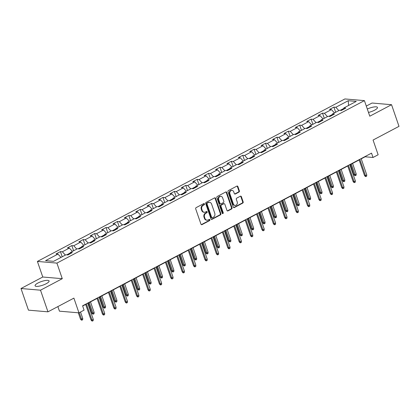 <?xml version="1.0" encoding="UTF-8"?>
<svg xmlns="http://www.w3.org/2000/svg" width="420" height="420" viewBox="0 0 420 420"><rect width="100%" height="100%" fill="white"/><g stroke="black" fill="none" stroke-linecap="round" stroke-linejoin="round"><path stroke-width="0.63" d="M204.456 203.941A0.651 0.541 94.9 0 0 203.747 203.611L196.13 207.638A0.929 0.772 94.9 0 0 195.704 208.866L200.97 224.159A0.929 0.772 94.9 0 0 201.983 224.632L209.601 220.605A0.651 0.541 94.9 0 0 209.191 219.418L208.204 219.938A2.982 2.473 94.9 0 1 207.013 220.19A2.982 2.473 94.9 0 1 204.971 218.431L204.535 217.156A2.982 2.473 94.9 0 1 205.889 213.224L206.876 212.704A0.651 0.541 94.9 0 0 206.467 211.517L205.48 212.037A2.982 2.473 94.9 0 1 204.293 212.284A2.982 2.473 94.9 0 1 202.251 210.53L201.815 209.255A2.982 2.473 94.9 0 1 203.17 205.322L204.157 204.803A0.651 0.541 94.9 0 0 204.456 203.941M204.293 212.284L203.763 212.242A2.982 2.473 94.9 0 1 201.726 210.483L201.285 209.207A2.982 2.473 94.9 0 1 202.645 205.275L203.632 204.755A0.651 0.541 94.9 0 0 203.737 203.616M201.348 224.632A0.929 0.772 94.9 0 0 201.453 224.584L209.071 220.563A0.651 0.541 94.9 0 0 209.181 219.424M207.013 220.19L206.483 220.143A2.982 2.473 94.9 0 1 204.446 218.384L204.005 217.114A2.982 2.473 94.9 0 1 205.364 213.181L206.351 212.662A0.651 0.541 94.9 0 0 206.456 211.523M368.487 112.445A7.402 1.943 -19 0 0 374.582 110.203A7.402 1.943 -19 0 0 377.47 107.441A7.402 1.943 -19 0 0 367.311 109.027M37.963 283.017A7.402 1.943 -19 0 0 35.081 285.779A7.402 1.943 -19 0 0 39.165 286.156A7.402 1.943 -19 0 0 46.19 283.721A7.402 1.943 -19 0 0 49.077 280.959A7.402 1.943 -19 0 0 44.993 280.576A7.402 1.943 -19 0 0 37.963 283.017M238.948 192.092A0.929 0.772 94.9 0 0 239.374 190.864L237.899 186.575A0.929 0.772 94.9 0 0 236.891 186.102L228.428 190.57A0.929 0.772 94.9 0 0 228.002 191.798L233.268 207.097A0.929 0.772 94.9 0 0 234.281 207.564L242.739 203.096A0.929 0.772 94.9 0 0 243.164 201.868L241.379 196.686A0.929 0.772 94.9 0 0 240.371 196.214L236.749 198.125A0.929 0.772 94.9 0 0 236.323 199.353L237.211 201.925A2.494 2.069 94.9 0 1 235.079 205.422A2.494 2.069 94.9 0 1 233.373 203.952L229.908 193.883A2.494 2.069 94.9 0 1 232.04 190.386A2.494 2.069 94.9 0 1 233.741 191.856L234.318 193.536A0.929 0.772 94.9 0 0 235.331 194.003L238.948 192.092L238.423 192.045A0.929 0.772 94.9 0 0 238.849 190.816L237.368 186.527A0.929 0.772 94.9 0 0 236.99 186.055M40.509 290.189L62.276 278.686L42.767 277.011L21 288.514L40.509 290.189L47.964 311.829L73.894 298.127L78.96 312.842L84.073 310.144L82.583 305.812L371.532 153.137L373.023 157.469L378.137 154.765L373.07 140.049L399 126.347L391.55 104.706L372.036 103.031L366.293 106.066M62.276 278.686L56.91 263.104L364.418 100.621L369.784 116.204L391.55 104.706M215.602 198.356A0.929 0.772 94.9 0 0 214.589 197.883L206.131 202.351A0.929 0.772 94.9 0 0 205.706 203.579L210.971 218.878A0.929 0.772 94.9 0 0 211.984 219.345L220.442 214.877A0.929 0.772 94.9 0 0 220.868 213.649L215.602 198.356L215.072 198.308A0.929 0.772 94.9 0 0 214.694 197.836M217.282 196.46L225.74 191.993A0.929 0.772 94.9 0 1 226.748 192.465L232.013 207.758A0.929 0.772 94.9 0 1 231.593 208.987L227.971 210.898A0.929 0.772 94.9 0 1 226.963 210.43L224.826 204.225A0.929 0.772 94.9 0 0 223.818 203.753L221.414 205.023A0.929 0.772 94.9 0 0 220.988 206.252L223.214 212.709A0.651 0.541 94.9 0 1 222.212 213.239L216.857 197.689A0.929 0.772 94.9 0 1 217.282 196.46M47.964 311.829L28.45 310.154L21 288.514M56.91 263.104L37.401 261.429L344.904 98.952L364.418 100.621M335.68 112.277L333.9 107.111L329.516 109.426L331.443 109.594L324.429 113.3L322.507 113.132L318.124 115.448L320.05 115.615L313.036 119.317L311.11 119.154L306.731 121.469L308.653 121.632L301.644 125.339L299.717 125.176L295.334 127.491L297.26 127.654L290.246 131.36L288.325 131.192L283.941 133.513L285.868 133.675L278.854 137.382L276.927 137.214L272.548 139.529L274.47 139.697L267.461 143.404L265.534 143.236L261.151 145.551L263.078 145.719L256.064 149.42L254.142 149.258L249.758 151.573L251.68 151.736L244.671 155.442L242.744 155.279L238.361 157.595L240.287 157.757L233.273 161.464L231.352 161.296L226.968 163.611L228.895 163.779L221.881 167.486L219.954 167.317L215.576 169.633L217.497 169.801L210.488 173.502L208.561 173.339L204.178 175.655L206.105 175.822L199.091 179.524L197.169 179.361L192.785 181.676L194.712 181.839L187.698 185.546L185.771 185.383L181.393 187.698L183.314 187.861L176.305 191.567L174.379 191.399L169.995 193.715L171.922 193.883L164.908 197.589L162.986 197.421L158.603 199.736L160.524 199.904L153.515 203.606L151.589 203.443L147.205 205.758L149.132 205.921L142.118 209.627L140.196 209.465L135.812 211.78L137.739 211.942L130.725 215.649L128.798 215.481L124.42 217.802L126.341 217.964L119.333 221.671L117.406 221.503L113.022 223.818L114.949 223.986L107.935 227.692L106.013 227.525L101.63 229.84L103.556 230.008L96.542 233.709L94.615 233.546L90.237 235.862L92.159 236.024L85.15 239.731L83.223 239.568L78.839 241.883L80.766 242.046L73.752 245.753L71.831 245.584L67.447 247.9L69.368 248.068L62.36 251.774L60.433 251.606L56.049 253.922L57.976 254.09L45.559 260.647L53.576 261.334L65.993 254.777L67.914 254.94L72.298 252.625L70.371 252.462L69.988 253.848M333.9 107.111L335.827 107.279L348.243 100.716L356.26 101.404L343.844 107.966L345.765 108.129L341.381 110.444L339.46 110.282L332.446 113.988L334.373 114.151L329.989 116.466L328.062 116.303L321.053 120.005L322.975 120.173L318.596 122.488L316.669 122.32L309.656 126.026L311.582 126.194L307.199 128.51L305.277 128.341L298.263 132.048L300.19 132.211L295.806 134.526L293.879 134.363L286.87 138.07L288.792 138.233L284.408 140.548L282.487 140.385L275.473 144.086L277.399 144.254L273.016 146.57L271.094 146.407L264.08 150.108L266.007 150.276L261.623 152.591L259.697 152.423L252.688 156.13L254.609 156.292L250.226 158.613L248.304 158.445L241.29 162.152L243.217 162.314L238.833 164.63L236.906 164.467L229.898 168.173L231.819 168.336L227.441 170.651L225.514 170.489L218.5 174.19L220.427 174.358L216.043 176.673L214.121 176.505L207.107 180.212L209.034 180.38L204.65 182.695L202.724 182.527L195.715 186.233L197.636 186.396L193.253 188.711L191.331 188.548L184.317 192.255L186.244 192.418L181.86 194.733L179.933 194.57L172.924 198.277L174.846 198.44L170.468 200.755L168.541 200.592L161.532 204.293L163.453 204.461L159.07 206.777L157.148 206.609L150.134 210.315L152.061 210.483L147.677 212.798L145.751 212.63L138.742 216.337L140.663 216.5L136.285 218.815L134.358 218.652L127.344 222.359L129.271 222.521L124.887 224.837L122.966 224.674L115.952 228.375L117.878 228.543L113.495 230.858L111.568 230.696L104.559 234.397L106.481 234.565L102.097 236.88L100.175 236.712L93.161 240.419L95.088 240.581L90.704 242.902L88.778 242.734L81.769 246.44L83.69 246.603L79.312 248.918L77.385 248.756L70.371 252.462M332.294 114.534L328.823 116.366M334.462 112.922L331.443 109.594M327.448 116.629L324.429 113.3M332.446 113.988L332.057 115.374M320.901 120.551L317.425 122.388M323.064 118.944L320.05 115.615M316.055 122.645L313.036 119.317M321.053 120.005L320.665 121.391M309.503 126.572L306.033 128.41M311.671 124.961L308.653 121.632M304.657 128.667L301.644 125.339M309.656 126.026L309.272 127.412M298.111 132.594L294.641 134.426M300.274 130.982L297.26 127.654M293.265 134.689L290.246 131.36M298.263 132.048L297.875 133.434M286.718 138.616L283.243 140.448M288.881 137.004L285.868 133.675M281.867 140.71L278.854 137.382M286.87 138.07L286.482 139.456M275.32 144.638L271.85 146.47M277.489 143.026L274.47 139.697M270.475 146.732L267.461 143.404M275.473 144.086L275.084 145.478M263.928 150.654L260.458 152.492M266.091 149.047L263.078 145.719M259.082 152.749L256.064 149.42M264.08 150.108L263.692 151.494M252.53 156.676L249.06 158.508M254.698 155.064L251.68 151.736M247.684 158.771L244.671 155.442M252.688 156.13L252.299 157.516M241.138 162.697L237.668 164.53M243.306 161.086L240.287 157.757M236.292 164.792L233.273 161.464M241.29 162.152L240.902 163.537M229.745 168.719L226.27 170.552M231.908 167.108L228.895 163.779M224.9 170.814L221.881 167.486M229.898 168.173L229.509 169.559M218.347 174.736L214.877 176.573M220.516 173.129L217.497 169.801M213.502 176.831L210.488 173.502M218.5 174.19L218.117 175.581M206.955 180.758L203.485 182.595M209.118 179.151L206.105 175.822M202.109 182.852L199.091 179.524M207.107 180.212L206.719 181.597M195.562 186.779L192.087 188.612M197.726 185.167L194.712 181.839M190.712 188.874L187.698 185.546M195.715 186.233L195.326 187.619M184.165 192.801L180.695 194.633M186.333 191.189L183.314 187.861M179.319 194.896L176.305 191.567M184.317 192.255L183.928 193.641M172.772 198.823L169.302 200.655M174.935 197.211L171.922 193.883M167.927 200.917L164.908 197.589M172.924 198.277L172.536 199.663M161.375 204.839L157.904 206.677M163.543 203.233L160.524 199.904M156.529 206.934L153.515 203.606M161.532 204.293L161.144 205.679M149.982 210.861L146.512 212.698M152.15 209.249L149.132 205.921M145.136 212.956L142.118 209.627M150.134 210.315L149.746 211.701M138.59 216.883L135.114 218.715M140.753 215.271L137.739 211.942M133.744 218.978L130.725 215.649M138.742 216.337L138.353 217.723M127.192 222.905L123.722 224.737M129.36 221.293L126.341 217.964M122.346 224.999L119.333 221.671M127.344 222.359L126.961 223.745M115.799 228.926L112.329 230.759M117.962 227.315L114.949 223.986M110.954 231.021L107.935 227.692M115.952 228.375L115.563 229.766M104.407 234.943L100.931 236.78M106.57 233.336L103.556 230.008M99.556 237.038L96.542 233.709M104.559 234.397L104.171 235.783M93.009 240.965L89.539 242.797M95.177 239.353L92.159 236.024M88.163 243.059L85.15 239.731M93.161 240.419L92.773 241.804M81.617 246.986L78.146 248.819M83.78 245.375L80.766 242.046M76.771 249.081L73.752 245.753M81.769 246.44L81.38 247.826M70.219 253.008L66.749 254.84M72.387 251.396L69.368 248.068M65.373 255.103L62.36 251.774M60.995 257.418L57.976 254.09M57.871 306.595L59.451 311.173L78.96 312.842M42.767 277.011L37.401 261.429M361.231 158.839L365.117 156.786L373.023 157.469M82.656 306.033L85.675 304.442M87.764 303.334L97.067 298.421M99.162 297.313L108.46 292.399M110.555 291.291L119.858 286.377M121.952 285.269L131.25 280.355M133.345 279.253L142.643 274.339M144.737 273.231L154.04 268.317M156.135 267.209L165.433 262.295M167.528 261.188L176.831 256.274M178.92 255.171L188.223 250.252M190.318 249.149L199.616 244.235M201.71 243.128L211.013 238.214M213.108 237.106L222.406 232.192M224.501 231.084L233.798 226.17M235.893 225.067L245.196 220.154M247.291 219.046L256.589 214.132M258.683 213.024L267.986 208.11M270.076 207.002L279.379 202.088M281.474 200.981L290.771 196.066M292.866 194.964L302.169 190.05M304.264 188.942L313.562 184.028M315.656 182.921L324.954 178.007M327.049 176.899L336.352 171.985M338.447 170.882L347.744 165.963M349.839 164.861L359.142 159.947M343.686 108.512L340.216 110.345M348.59 105.457L348.243 100.716M338.84 110.607L335.827 107.279M343.844 107.966L343.455 109.352M62.213 256.772L60.433 251.606M73.605 250.751L71.831 245.584M85.003 244.729L83.223 239.568M96.395 238.712L94.615 233.546M107.788 232.691L106.013 227.525M119.186 226.669L117.406 221.503M130.578 220.647L128.798 215.481M141.976 214.625L140.196 209.465M153.368 208.609L151.589 203.443M164.761 202.587L162.986 197.421M176.159 196.565L174.379 191.399M187.551 190.543L185.771 185.383M198.944 184.527L197.169 179.361M210.341 178.505L208.561 173.339M221.734 172.484L219.954 167.317M233.132 166.462L231.352 161.296M244.524 160.44L242.744 155.279M255.917 154.423L254.142 149.258M267.314 148.402L265.534 143.236M278.707 142.38L276.927 137.214M290.099 136.358L288.325 131.192M301.497 130.337L299.717 125.176M312.889 124.32L311.11 119.154M324.287 118.298L322.507 113.132M211.349 219.345A0.929 0.772 94.9 0 0 211.454 219.303L219.917 214.83A0.929 0.772 94.9 0 0 220.337 213.602L215.072 198.308M207.328 203.128A0.651 0.541 94.9 0 0 207.034 203.984L211.654 217.413A0.651 0.541 94.9 0 0 212.363 217.739L213.402 217.192A2.982 2.473 94.9 0 0 214.757 213.26L211.601 204.083A2.982 2.473 94.9 0 0 209.559 202.325A2.982 2.473 94.9 0 0 208.367 202.577L206.803 203.081A0.651 0.541 94.9 0 0 206.504 203.941L207.034 203.984M212.1 217.796L211.575 217.749A0.651 0.541 94.9 0 1 211.129 217.366L206.504 203.941M209.559 202.325L209.034 202.283A2.982 2.473 94.9 0 0 207.842 202.529L208.367 202.577M206.803 203.081L207.842 202.529M227.341 210.898A0.929 0.772 94.9 0 0 227.446 210.856L231.063 208.94A0.929 0.772 94.9 0 0 231.488 207.711L226.222 192.418A0.929 0.772 94.9 0 0 225.845 191.945M224.185 203.679L223.661 203.632A0.929 0.772 94.9 0 0 223.288 203.71L220.889 204.981A0.929 0.772 94.9 0 0 220.463 206.209L222.684 212.667L223.214 212.709M222.401 213.518A0.651 0.541 94.9 0 0 222.684 212.667M222.611 197.788A2.494 2.069 94.9 0 0 220.904 196.319A2.494 2.069 94.9 0 0 218.773 199.815L219.996 203.364A0.929 0.772 94.9 0 0 221.004 203.837L223.409 202.566A0.929 0.772 94.9 0 0 223.828 201.338L222.611 197.788M220.904 196.319L220.374 196.277A2.494 2.069 94.9 0 0 218.248 199.773L218.773 199.815M220.631 203.91L220.106 203.868A0.929 0.772 94.9 0 1 219.466 203.317L218.248 199.773M234.701 194.003A0.929 0.772 94.9 0 0 234.801 193.961L238.423 192.045M232.04 190.386L231.509 190.344A2.494 2.069 94.9 0 0 229.378 193.835L229.908 193.883M235.079 205.422L234.554 205.375A2.494 2.069 94.9 0 1 232.848 203.905L229.378 193.835M233.651 207.564A0.929 0.772 94.9 0 0 233.751 207.522L242.214 203.049A0.929 0.772 94.9 0 0 242.639 201.821L240.854 196.639A0.929 0.772 94.9 0 0 240.471 196.166M82.756 318.496L82.64 319.762L81.905 320.145L81.38 320.098L80.488 319.111L81.438 319.195L82.756 318.496L80.525 312.018M81.905 320.145L79.207 312.711M80.488 319.111L78.314 312.79M85.596 304.222L91.035 320.014L91.985 320.098L86.378 303.807M93.298 319.405L93.182 320.665L92.453 321.048L91.985 320.098L93.298 319.405L87.691 303.114M92.453 321.048L91.927 321.006L91.035 320.014M94.148 312.475L94.033 313.74L93.303 314.123L92.773 314.081L91.886 313.089L92.836 313.173L94.148 312.475L90.499 301.891M93.303 314.123L89.187 302.584M91.886 313.089L88.41 302.993M105.541 306.458L105.425 307.718L104.695 308.107L104.171 308.06L103.278 307.072L104.228 307.151L105.541 306.458L101.897 295.869M104.695 308.107L100.58 296.562M103.278 307.072L99.802 296.971M96.994 298.2L102.433 313.997L103.378 314.076L97.771 297.791M104.695 313.383L104.58 314.643L103.85 315.031L103.378 314.076L104.695 313.383L99.083 297.092M103.85 315.031L103.32 314.984L102.433 313.997M108.386 292.178L113.825 307.976L114.776 308.054L109.163 291.769M116.088 307.361L115.973 308.621L115.243 309.01L114.776 308.054L116.088 307.361L110.481 291.076M115.243 309.01L114.718 308.963L113.825 307.976M116.939 300.437L116.823 301.697L116.093 302.085L115.563 302.038L114.671 301.051L115.621 301.13L116.939 300.437L113.29 289.847M116.093 302.085L111.977 290.54M114.671 301.051L111.195 290.955M128.331 294.415L128.215 295.675L127.486 296.063L126.956 296.016L126.068 295.029L127.019 295.108L128.331 294.415L124.688 283.826M127.486 296.063L123.37 284.519M126.068 295.029L122.593 284.933M139.724 288.393L139.608 289.658L138.878 290.042L138.353 290L137.461 289.007L138.411 289.091L139.724 288.393L136.08 277.804M138.878 290.042L134.768 278.502M137.461 289.007L133.985 278.911M119.779 286.162L125.218 301.954L126.168 302.038L120.561 285.747M127.481 301.34L127.365 302.605L126.635 302.988L126.168 302.038L127.481 301.34L121.873 285.054M126.635 302.988L126.11 302.941L125.218 301.954M131.177 280.14L136.616 295.932L137.56 296.016L131.954 279.725M138.878 295.318L138.763 296.583L138.033 296.966L137.56 296.016L138.878 295.318L133.271 279.032M138.033 296.966L137.503 296.924L136.616 295.932M142.569 274.118L148.008 289.91L148.958 289.994L143.351 273.709M150.271 289.301L150.155 290.561L149.425 290.945L148.958 289.994L150.271 289.301L144.664 273.01M149.425 290.945L148.901 290.903L148.008 289.91M151.121 282.377L151.006 283.637L150.276 284.02L149.746 283.978L148.859 282.986L149.803 283.07L151.121 282.377L147.472 271.787M150.276 284.02L146.16 272.48M148.859 282.986L145.378 272.89M153.962 268.097L159.401 283.894L160.351 283.973L154.744 267.687M161.668 283.28L161.553 284.54L160.818 284.928L160.351 283.973L161.668 283.28L156.056 266.989M160.818 284.928L160.293 284.881L159.401 283.894M162.514 276.355L162.398 277.615L161.668 278.003L161.144 277.956L160.251 276.969L161.201 277.048L162.514 276.355L158.87 265.766M161.668 278.003L157.553 266.459M160.251 276.969L156.776 266.873M165.359 262.075L170.798 277.872L171.749 277.951L166.136 261.665M173.061 277.258L172.946 278.518L172.216 278.906L171.749 277.951L173.061 277.258L167.454 260.972M172.216 278.906L171.685 278.859L170.798 277.872M173.911 270.333L173.796 271.593L173.061 271.981L172.536 271.934L171.644 270.947L172.594 271.026L173.911 270.333L170.263 259.744M173.061 271.981L168.95 260.437M171.644 270.947L168.168 260.852M176.752 256.058L182.191 271.85L183.141 271.934L177.534 255.644M184.453 271.236L184.338 272.501L183.608 272.885L183.141 271.934L184.453 271.236L178.847 254.951M183.608 272.885L183.083 272.843L182.191 271.85M185.304 264.311L185.189 265.577L184.459 265.96L183.928 265.913L183.041 264.925L183.992 265.01L185.304 264.311L181.655 253.722M184.459 265.96L180.343 254.42M183.041 264.925L179.566 254.83M188.15 250.037L193.589 265.829L194.534 265.913L188.927 249.622M195.851 265.214L195.736 266.48L195.006 266.863L194.534 265.913L195.851 265.214L190.239 248.929M195.006 266.863L194.476 266.821L193.589 265.829M196.697 258.29L196.581 259.555L195.851 259.938L195.326 259.896L194.434 258.904L195.384 258.988L196.697 258.29L193.053 247.7M195.851 259.938L191.735 248.399M194.434 258.904L190.958 248.808M199.542 244.015L204.981 259.812L205.931 259.891L200.319 243.605M207.244 259.198L207.128 260.458L206.399 260.846L205.931 259.891L207.244 259.198L201.637 242.907M206.399 260.846L205.874 260.799L204.981 259.812M208.094 252.273L207.979 253.533L207.249 253.916L206.719 253.874L205.826 252.882L206.777 252.966L208.094 252.273L204.446 241.684M207.249 253.916L203.133 242.377M205.826 252.882L202.351 242.786M210.934 237.993L216.374 253.79L217.324 253.869L211.717 237.584M218.636 253.176L218.521 254.436L217.791 254.825L217.324 253.869L218.636 253.176L213.029 236.891M217.791 254.825L217.266 254.777L216.374 253.79M219.487 246.251L219.371 247.511L218.642 247.9L218.111 247.853L217.224 246.866L218.174 246.944L219.487 246.251L215.843 235.662M218.642 247.9L214.526 236.355M217.224 246.866L213.749 236.77M222.332 231.977L227.771 247.769L228.716 247.847L223.109 231.562M230.034 247.154L229.918 248.414L229.189 248.803L228.716 247.847L230.034 247.154L224.427 230.869M229.189 248.803L228.659 248.756L227.771 247.769M230.879 240.23L230.764 241.49L230.034 241.878L229.509 241.831L228.617 240.844L229.567 240.922L230.879 240.23L227.236 229.64M230.034 241.878L225.923 230.333M228.617 240.844L225.141 230.748M233.725 225.955L239.164 241.747L240.114 241.831L234.507 225.54M241.427 241.133L241.311 242.398L240.581 242.781L240.114 241.831L241.427 241.133L235.82 224.847M240.581 242.781L240.056 242.739L239.164 241.747M242.277 234.208L242.162 235.473L241.432 235.856L240.902 235.809L240.014 234.822L240.959 234.906L242.277 234.208L238.628 223.619M241.432 235.856L237.316 224.317M240.014 234.822L236.534 224.726M245.123 219.933L250.556 235.725L251.507 235.809L245.9 219.518M252.824 235.116L252.709 236.376L251.974 236.759L251.507 235.809L252.824 235.116L247.212 218.825M251.974 236.759L251.449 236.717L250.556 235.725M253.67 228.186L253.554 229.451L252.824 229.834L252.299 229.792L251.407 228.8L252.357 228.884L253.67 228.186L250.026 217.602M252.824 229.834L248.708 218.295M251.407 228.8L247.931 218.704M256.515 213.911L261.954 229.709L262.904 229.787L257.292 213.502M264.217 229.094L264.101 230.354L263.372 230.743L262.904 229.787L264.217 229.094L258.61 212.803M263.372 230.743L262.841 230.696L261.954 229.709M265.067 222.169L264.952 223.429L264.217 223.818L263.692 223.771L262.799 222.784L263.75 222.863L265.067 222.169L261.418 211.58M264.217 223.818L260.106 212.273M262.799 222.784L259.324 212.683M267.908 207.89L273.346 223.687L274.297 223.766L268.69 207.48M275.609 223.072L275.494 224.333L274.764 224.721L274.297 223.766L275.609 223.072L270.002 206.787M274.764 224.721L274.239 224.674L273.346 223.687M276.46 216.148L276.344 217.408L275.615 217.796L275.084 217.749L274.197 216.762L275.147 216.841L276.46 216.148L272.811 205.559M275.615 217.796L271.498 206.252M274.197 216.762L270.721 206.666M279.305 201.873L284.744 217.665L285.689 217.749L280.082 201.458M287.007 217.051L286.892 218.316L286.162 218.699L285.689 217.749L287.007 217.051L281.4 200.765M286.162 218.699L285.631 218.652L284.744 217.665M287.852 210.126L287.737 211.386L287.007 211.775L286.482 211.727L285.59 210.74L286.54 210.819L287.852 210.126L284.209 199.537M287.007 211.775L282.891 200.23M285.59 210.74L282.114 200.645M290.698 195.851L296.137 211.643L297.087 211.727L291.475 195.436M298.399 211.029L298.284 212.294L297.554 212.678L297.087 211.727L298.399 211.029L292.793 194.744M297.554 212.678L297.029 212.636L296.137 211.643M299.25 204.104L299.135 205.37L298.405 205.753L297.875 205.711L296.982 204.719L297.932 204.803L299.25 204.104L295.601 193.515M298.405 205.753L294.289 194.213M296.982 204.719L293.506 194.623M302.09 189.829L307.529 205.622L308.48 205.706L302.873 189.42M309.797 205.013L309.677 206.273L308.947 206.656L308.48 205.706L309.797 205.013L304.185 188.722M308.947 206.656L308.422 206.614L307.529 205.622M310.643 198.088L310.527 199.348L309.797 199.731L309.272 199.689L308.38 198.697L309.33 198.781L310.643 198.088L306.999 187.499M309.797 199.731L305.681 188.191M308.38 198.697L304.904 188.601M313.488 183.808L318.927 199.605L319.872 199.684L314.265 183.398M321.19 198.991L321.074 200.251L320.344 200.639L319.872 199.684L321.19 198.991L315.583 182.7M320.344 200.639L319.814 200.592L318.927 199.605M322.035 192.066L321.919 193.326L321.19 193.715L320.665 193.667L319.772 192.68L320.723 192.759L322.035 192.066L318.392 181.477M321.19 193.715L317.079 182.17M319.772 192.68L316.297 182.584M324.881 177.786L330.32 193.583L331.27 193.662L325.663 177.377M332.582 192.969L332.467 194.229L331.737 194.618L331.27 193.662L332.582 192.969L326.975 176.684M331.737 194.618L331.212 194.57L330.32 193.583M333.433 186.044L333.317 187.304L332.588 187.693L332.057 187.646L331.17 186.659L332.115 186.737L333.433 186.044L329.784 175.455M332.588 187.693L328.471 176.148M331.17 186.659L327.689 176.563M336.278 171.77L341.712 187.561L342.662 187.646L337.055 171.355M343.98 186.947L343.865 188.213L343.13 188.596L342.662 187.646L343.98 186.947L338.368 170.662M343.13 188.596L342.605 188.554L341.712 187.561M344.825 180.023L344.71 181.288L343.98 181.671L343.455 181.624L342.562 180.637L343.513 180.721L344.825 180.023L341.182 169.433M343.98 181.671L339.864 170.132M342.562 180.637L339.087 170.541M347.671 165.748L353.11 181.54L354.06 181.624L348.448 165.333M355.373 180.925L355.257 182.191L354.527 182.574L354.06 181.624L355.373 180.925L349.766 164.64M354.527 182.574L353.997 182.532L353.11 181.54M356.223 174.001L356.108 175.266L355.373 175.649L354.848 175.607L353.955 174.615L354.905 174.699L356.223 174.001L352.574 163.411M355.373 175.649L351.262 164.11M353.955 174.615L350.48 164.519M359.063 159.726L364.502 175.523L365.453 175.602L359.846 159.316M366.765 174.909L366.649 176.169L365.92 176.558L365.453 175.602L366.765 174.909L361.158 158.618M365.92 176.558L365.395 176.51L364.502 175.523M202.645 205.275L203.17 205.322M201.285 209.207L201.815 209.255M201.726 210.483L202.251 210.53M206.351 212.662L206.876 212.704M205.364 213.181L205.889 213.224M204.005 217.114L204.535 217.156M204.446 218.384L204.971 218.431M209.071 220.563L209.601 220.605M201.453 224.584L201.983 224.632M203.632 204.755L204.157 204.803M220.337 213.602L220.868 213.649M219.917 214.83L220.442 214.877M211.454 219.303L211.984 219.345M211.129 217.366L211.654 217.413M226.222 192.418L226.748 192.465M231.488 207.711L232.013 207.758M231.063 208.94L231.593 208.987M227.446 210.856L227.971 210.898M223.288 203.71L223.818 203.753M220.889 204.981L221.414 205.023M220.463 206.209L220.988 206.252M219.466 203.317L219.996 203.364M234.801 193.961L235.331 194.003M232.848 203.905L233.373 203.952M240.854 196.639L241.379 196.686M242.639 201.821L243.164 201.868M242.214 203.049L242.739 203.096M233.751 207.522L234.281 207.564M237.368 186.527L237.899 186.575M238.849 190.816L239.374 190.864"/></g></svg>
